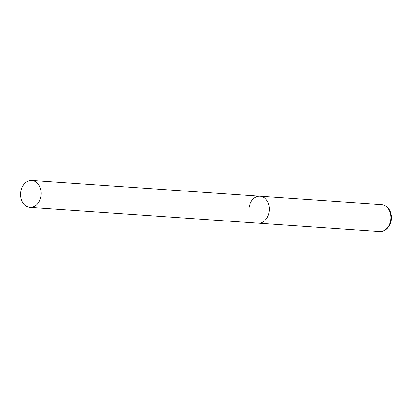 <?xml version="1.0" encoding="UTF-8"?>
<svg xmlns="http://www.w3.org/2000/svg" width="412" height="412" viewBox="0 0 412 412"><rect width="100%" height="100%" fill="white"/><g stroke="black" fill="none" stroke-linecap="round" stroke-linejoin="round"><path stroke-width="0.62" d="M248.853 210.084A13.503 10.243 93.9 0 1 260.044 196.215A13.503 10.243 93.9 0 1 269.376 209.291A13.503 10.243 93.9 0 1 258.185 223.16A13.503 10.243 -86.1 0 0 259.019 223.175A13.503 10.243 -86.1 0 0 269.36 209.842A13.503 10.243 -86.1 0 0 260.044 196.215L381.548 204.594A13.503 10.243 93.9 0 1 390.88 217.675A13.503 10.243 93.9 0 1 379.689 231.539C384.118 232.595 391.457 226.682 391.4 217.752C391.379 213.993 390.334 210.82 388.274 208.24C386.384 206.01 384.144 204.795 381.548 204.594M30.756 207.432A13.503 10.243 -86.1 0 0 41.097 194.098A13.503 10.243 -86.1 0 0 31.781 180.471A13.503 10.243 -86.1 0 0 30.941 180.461A13.503 10.243 -86.1 0 0 20.6 193.789A13.503 10.243 -86.1 0 0 29.922 207.416A13.503 10.243 -86.1 0 0 30.756 207.432M29.922 207.416L379.689 231.539M260.044 196.215L31.781 180.471"/></g></svg>
